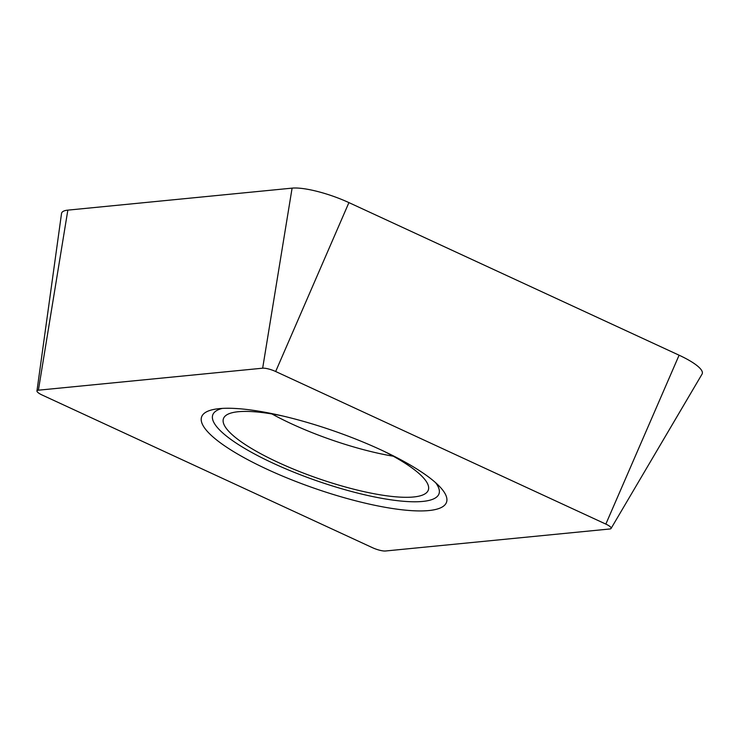<?xml version="1.0" encoding="UTF-8"?>
<svg xmlns="http://www.w3.org/2000/svg" width="739" height="739" viewBox="0 0 739 739"><rect width="100%" height="100%" fill="white"/><g stroke="black" fill="none" stroke-linecap="round" stroke-linejoin="round"><path stroke-width="1.11" d="M611.098 528.431L702.05 374.119A45.633 10.651 -160.8 0 0 679.095 355.2L348.919 202.606L275.665 371.505L605.841 524.099A10.448 2.439 -160.8 0 1 611.098 528.431A10.448 2.439 -160.8 0 1 609.721 528.995L385.462 550.998A10.448 2.439 -160.8 0 1 372.456 547.682L42.28 395.088A10.448 2.439 -160.8 0 1 36.95 390.977L61.522 213.543A45.633 10.651 -160.8 0 1 67.84 210.135L292.099 188.131L262.659 368.188L38.4 390.192A10.448 2.439 -160.8 0 0 36.95 390.977M275.665 371.505A10.448 2.439 -160.8 0 0 262.659 368.188M259.952 465.884A129.676 30.271 -160.8 0 0 401.776 509.762A129.676 30.271 -160.8 0 0 439.576 486.493A129.676 30.271 -160.8 0 0 388.16 453.303A129.676 30.271 -160.8 0 0 216.823 408.926A129.676 30.271 -160.8 0 0 259.952 465.884M348.919 202.606A45.633 10.651 -160.8 0 0 295.794 188.002A45.633 10.651 -160.8 0 0 292.099 188.131M282.501 415.937A108.485 25.329 19.2 0 0 223.4 418.782A108.485 25.329 19.2 0 0 272.257 459.621A108.485 25.329 -160.8 0 0 428.297 490.133A108.485 25.329 -160.8 0 0 383.753 451.196M435.594 482.678A119.792 27.962 -160.8 0 1 393.721 500.211A119.792 27.962 -160.8 0 1 266.668 460.166A119.792 27.962 19.2 0 1 222.31 408.399M679.095 355.2L605.841 524.099M67.84 210.135L38.4 390.192M393.277 456.212A109.224 25.495 -160.8 0 1 285.383 420.907A109.224 25.495 19.2 0 1 271.915 413.951"/></g></svg>
